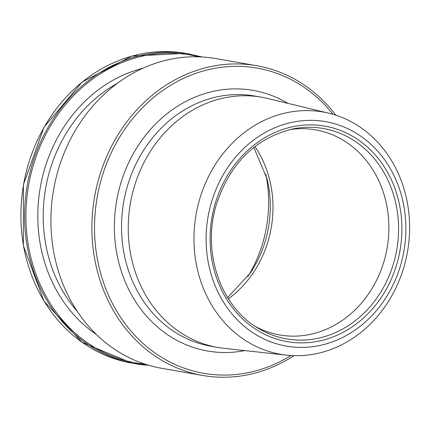 <?xml version="1.0" encoding="UTF-8"?>
<svg xmlns="http://www.w3.org/2000/svg" width="430" height="430" viewBox="0 0 430 430"><rect width="100%" height="100%" fill="white"/><g stroke="black" fill="none" stroke-linecap="round" stroke-linejoin="round"><path stroke-width="0.64" d="M335.889 115.213A157.213 137.202 99.9 0 0 256.721 65.709A157.213 137.202 99.9 0 0 94.562 197.026A157.213 137.202 99.9 0 0 202.729 375.465A157.213 137.202 99.9 0 0 225.078 377.234A157.213 137.202 99.9 0 0 293.98 355.658M202.729 375.465L161.739 368.316A157.213 137.202 -80.1 0 1 53.573 189.883A157.213 137.202 -80.1 0 1 215.731 58.561L256.721 65.709M255.544 326.59A104.108 90.854 99.9 0 0 279.737 334.975A104.108 90.854 99.9 0 0 294.534 336.147A104.108 90.854 99.9 0 0 388.274 239.596A104.108 90.854 99.9 0 0 315.486 129.86A104.108 90.854 99.9 0 0 289.885 129.564M247.954 276.463A126.071 110.021 99.9 0 0 265.783 174.172M290.986 355.524A154.929 135.208 -80.1 0 1 225.777 375.067A154.929 135.208 -80.1 0 1 107.774 160.696A154.929 135.208 -80.1 0 1 333.024 114.332M302.629 347.402A113.934 99.427 -80.1 0 1 221.23 178.343A113.934 99.427 -80.1 0 1 394.138 175.897A113.934 99.427 -80.1 0 1 302.629 347.402M298.14 355.691A122.991 107.333 99.9 0 0 408.5 245.025A122.991 107.333 99.9 0 0 328.746 113.192A122.991 107.333 99.9 0 0 196.037 214.715A122.991 107.333 99.9 0 0 286.573 355.148A122.991 107.333 99.9 0 0 298.14 355.691M328.746 113.192L267.46 98.432A127.017 110.849 99.9 0 0 261.413 97.18A127.017 110.849 99.9 0 0 130.403 203.277A127.017 110.849 99.9 0 0 217.795 347.435A127.017 110.849 99.9 0 0 223.906 348.3L286.573 355.148M228.394 298.823A104.108 90.854 99.9 0 0 254.942 146.512M253.807 147.404L266.966 178.606A106.425 92.875 -80.1 0 1 250.566 272.69L227.626 297.603M287.923 103.361A132.284 115.444 99.9 0 0 118.787 190.592A132.284 115.444 99.9 0 0 226.449 352.509A132.284 115.444 99.9 0 0 244.831 350.59M302.763 342.877A109.392 95.465 99.9 0 0 390.628 178.208A109.392 95.465 99.9 0 0 224.611 180.557A109.392 95.465 99.9 0 0 302.763 342.877M301.796 340.108A106.796 93.203 -80.1 0 1 258.613 328.504C220.999 307.213 202.009 253.023 215.946 205.9C229.4 163.696 255.226 137.998 293.421 128.806A106.796 93.203 -80.1 0 1 398.486 224.019A106.796 93.203 -80.1 0 1 301.796 340.108M189.383 53.97A157.213 137.202 99.9 0 0 27.23 185.292A157.213 137.202 99.9 0 0 135.396 363.726A157.213 137.202 99.9 0 0 148.694 365.285L131.736 363.092A157.213 137.202 -80.1 0 1 23.569 184.653A157.213 137.202 -80.1 0 1 185.728 53.336L202.439 57.007M145.195 364.205A156.353 136.45 -80.1 0 1 28.563 185.524A156.353 136.45 -80.1 0 1 198.767 56.835M142.932 68.246A145.066 126.597 99.9 0 0 40.27 187.566A145.066 126.597 99.9 0 0 96.508 334.578M217.795 347.435L211.087 346.268A127.017 110.849 -80.1 0 1 123.695 202.105A127.017 110.849 -80.1 0 1 254.705 96.008L261.413 97.18M77.55 311.761A141.62 123.593 -80.1 0 1 117.368 83.302M131.736 363.092L81.98 342.258L43.93 301.016L23.37 245.675L23.403 184.642L44.01 127.194L82.071 82.06L131.838 56.11L185.728 53.336"/></g></svg>
